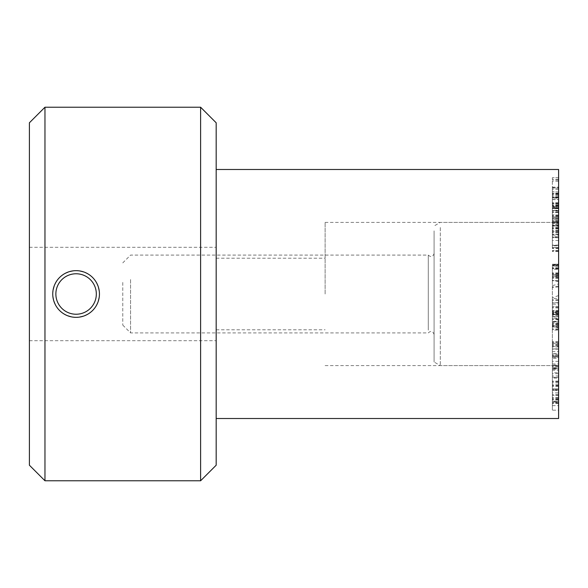 <?xml version="1.0" encoding="UTF-8"?>
<svg xmlns="http://www.w3.org/2000/svg" width="588" height="588" viewBox="0 0 588 588"><rect width="100%" height="100%" fill="white"/><g stroke="black" fill="none" stroke-linecap="round" stroke-linejoin="round"><path stroke-width="0.44" stroke-dasharray="2.94 2.21" d="M558.6 312.301L558.6 318.843L558.6 306.421L558.6 314.139L552.375 314.139L552.375 306.421L552.375 318.843L552.375 302.68L558.6 302.68L558.6 312.301L552.375 312.301M558.6 298.469L558.6 314.668L558.6 314.139L558.6 314.668L552.375 314.668L552.375 298.417L558.6 298.417L558.6 310.302L558.6 304.18L552.375 304.18L552.375 310.324L552.375 298.469M558.6 306.421L552.375 306.26L558.6 306.421M558.6 311.758L552.375 311.758M558.6 315.411L552.375 315.411M558.6 318.843L552.375 318.85M558.6 304.18L558.6 302.901L552.375 302.901L552.375 304.18M558.6 310.324L552.375 310.324L558.6 310.324M558.6 312.662L552.375 312.662M552.375 330.111L552.375 348.963L552.375 326.994L552.375 330.111L558.6 330.111L558.6 348.963L552.375 348.963L558.6 348.838L558.6 346.354L552.375 346.354M558.6 346.354L558.6 330.111M558.6 343.98L552.375 343.98M558.6 344.046L552.375 344.046M558.6 345.663L552.375 345.663M558.6 346.949L552.375 346.949M558.6 327.384L558.6 326.994L552.375 326.994L552.375 327.384M552.375 356.953L552.375 386.213L552.375 353.807L552.375 356.953L558.6 356.953L558.6 353.498L552.375 353.807M558.6 353.807L558.6 356.953M558.6 381.678L552.375 381.678M558.6 381.73L552.375 381.73M558.6 381.105L552.375 381.097M558.6 384.177L552.375 384.177M558.6 385.316L552.375 385.316M558.6 386.213L552.375 386.213L552.375 385.809L558.6 385.809L558.6 386.213M552.375 368.198L552.375 403.089L552.375 365.133L552.375 368.198L558.6 368.198L558.6 365.038L552.375 365.133M558.6 365.133L558.6 368.198M558.6 397.569L552.375 397.569M558.6 397.598L552.375 397.598M558.6 395.496L552.375 395.415L558.6 395.496M558.6 398.15L552.375 398.15M558.6 399.855L552.375 399.855M558.6 402.655L552.375 402.655L552.375 403.089L558.6 403.089L558.6 402.655M552.375 358.423L552.375 368.676L558.6 368.676L558.6 367.235L552.375 367.235L552.375 355.88L558.6 355.88L558.6 357.35L552.375 357.35L552.375 358.423L558.6 358.423L558.6 367.235L558.6 366.081L552.375 366.081M558.6 366.081L558.6 358.423M558.6 343.62L558.6 370.227L558.6 343.62L552.375 343.62L552.375 356.629L552.375 351.661L558.6 351.661L558.6 353.866L552.375 353.866L552.375 372.785L558.6 372.785L558.6 370.227L552.375 370.227L552.375 343.62M558.6 342.422L552.375 342.172L558.6 342.422M558.6 356.607L552.375 356.607L558.6 356.629M558.6 355.593L552.375 355.593M558.6 368.735L552.375 368.735M558.6 322.863L558.6 316.542L552.375 316.542L552.375 325.487L552.375 316.881L558.6 316.881L558.6 322.863L552.375 322.863M552.375 325.818L558.6 325.487L552.375 325.818M558.6 319.534L552.375 319.534M558.6 319.497L552.375 319.497M552.375 318.306L552.375 311.427L552.375 318.306L558.6 318.306L558.6 321.342L552.375 321.342L552.375 321.754L558.6 321.754L558.6 314.448L552.375 314.448L552.375 313.419L552.375 328.89L552.375 307.943L552.375 314.426L558.6 314.426L558.6 311.427L552.375 311.427L552.375 311.015L558.6 311.015L558.6 318.306M558.6 314.396L558.6 328.89L558.6 313.419L558.6 314.426L552.375 314.396M558.6 307.943L552.375 307.943L552.375 307.318L558.6 307.318L558.6 307.943M558.6 312.904L558.6 313.419L552.375 313.419L552.375 312.904L558.6 312.904L558.6 264.012L558.6 327.979L558.6 312.904L552.375 311.971L552.375 264.74L558.6 264.74L558.6 277.154L558.6 274.361L552.375 274.361L552.375 277.183L552.375 268.576L552.375 269.26L558.6 269.26L552.375 269.164L552.375 265.68L552.375 276.235L552.375 268.576L558.6 268.576L558.6 276.419L552.375 276.434L552.375 274.368L558.6 274.361L558.6 280.674L552.375 280.674L552.375 276.264L552.375 311.971M558.6 324.054L552.375 324.054M558.6 328.89L552.375 328.89L552.375 329.486L558.6 329.486L558.6 328.89M558.6 323.481L552.375 323.481M558.6 323.451L552.375 323.451M558.6 324.708L552.375 324.708L552.375 325.318L558.6 325.318L558.6 324.708M558.6 313.25L552.375 313.25M558.6 277.183L552.375 277.183L558.6 277.183M558.6 266.019L558.6 264.813L552.375 264.813L552.375 280.682L558.6 280.682L558.6 266.019L552.375 266.019M558.6 278.389L552.375 278.389M558.6 277.756L552.375 277.756M558.6 268.642L552.375 268.642M558.6 273.699L558.6 268.716L552.375 268.716L552.375 275.221L558.6 275.221L558.6 264.21L552.375 264.21L558.6 264.38L558.6 273.699L552.375 273.699M558.6 273.03L552.375 273.03M558.6 274.111L552.375 274.111M558.6 268.143L552.375 268.143M558.6 276.264L558.6 275.221L552.375 275.221L552.375 276.264L558.6 276.264M558.6 247.482L558.6 219.42L558.6 247.482L552.375 247.482L552.375 216.987L558.6 216.987L558.6 219.42L552.375 219.42L552.375 247.482M558.6 250.385L552.375 250.473L558.6 250.385M558.6 222.47L552.375 222.47L552.375 223.08L558.6 223.08L558.6 222.47M558.6 228.967L552.375 228.967M558.6 231.319L552.375 231.451L558.6 231.319M558.6 230.694L552.375 230.694M558.6 228.717L552.375 228.717M558.6 245.108L552.375 245.108M558.6 245.181L552.375 245.181M558.6 237.736L552.375 237.736M558.6 212.643L558.6 222.213L552.375 222.213L552.375 218.449L558.6 218.449L552.375 218.552L552.375 221.103L552.375 208.071L558.6 208.336L552.375 208.071L552.375 207.66L558.6 207.66L558.6 212.643L552.375 212.643M558.6 219.42L552.375 219.42M558.6 221.103L552.375 221.103L552.375 221.522L558.6 221.522L558.6 221.103L552.375 221.073M558.6 197.237L558.6 208.181L552.375 208.181L552.375 191.997L552.375 199.582L558.6 199.582L558.6 197.237L552.375 197.237M558.6 203.933L552.375 203.933M558.6 195.922L552.375 195.922M558.6 191.997L552.375 191.629L558.6 191.997M558.6 222.213L558.6 187.77L558.6 198.141L552.375 198.141L552.375 187.131L558.6 187.131L558.6 187.77L552.375 187.77L552.375 225.976L558.6 225.976L558.6 225.263L552.375 225.263L552.375 222.213M558.6 198.141L558.6 199.45L552.375 199.45L552.375 198.141M558.6 196.936L552.375 196.936M558.6 194.253L552.375 194.253M558.6 203.573L552.375 203.573M558.6 203.676L552.375 203.676M558.6 211.158L552.375 211.158M558.6 210.313L558.6 177.686L558.6 210.313L552.375 210.313L552.375 177.694L552.375 210.313M558.6 204.947L552.375 204.947M558.6 181.244L552.375 181.244M558.6 205.749L552.375 205.749M558.6 205.866L552.375 205.866M558.6 205.741L552.375 206.087L558.6 205.741M558.6 206.248L552.375 206.248M558.6 210.769L552.375 210.769M558.6 211.055L552.375 210.717L558.6 211.055M558.6 217.237L558.6 214.995L558.6 217.178L552.375 217.178L552.375 214.995L552.375 223.249L558.6 223.249L558.6 217.237L552.375 217.237M558.6 214.995L552.375 214.826L558.6 214.995M558.6 212.319L558.6 221.242L552.375 221.242L552.375 206.586L558.6 206.586L558.6 212.319L552.375 212.319M558.6 221.242L558.6 222.801L552.375 222.801L552.375 221.242M558.6 217.178L558.6 188.234L558.6 208.519L558.6 207.836L552.375 207.836L552.375 208.519L552.375 188.234L552.375 217.178M558.6 207.836L558.6 207.042L552.375 207.042L552.375 208.519L558.6 208.519L558.6 207.836M558.6 188.234L552.375 188.057L558.6 188.234M558.6 197.774L552.375 197.965L558.6 197.774M558.6 193.364L552.375 193.165L558.6 193.364M558.6 203.33L552.375 203.33M558.6 203.36L552.375 203.213L558.6 203.36M558.6 212.231L552.375 212.231M558.6 226.843L552.375 226.843L552.375 227.666L558.6 227.666L558.6 226.843M552.375 236.802L552.375 245.791L552.375 236.802L558.6 236.802L558.6 245.38L552.375 245.38L552.375 245.791L558.6 245.791L558.6 237.251L552.375 237.251L552.375 236.802M558.6 245.38L558.6 245.791L558.6 245.38M558.6 237.251L558.6 236.802L558.6 237.251M558.6 234.355L558.6 248.511L558.6 225.167L558.6 234.355L552.375 234.355L552.375 225.167L552.375 248.511L552.375 234.355M558.6 225.167L552.375 225.167L552.375 225.586L558.6 225.586L558.6 225.167M558.6 228.879L552.375 228.879M558.6 232.767L552.375 232.767M558.6 232.899L552.375 232.899M558.6 234.641L552.375 234.641M558.6 248.099L552.375 248.099L552.375 248.511L558.6 248.511L558.6 248.099M558.6 392.865L558.6 363.987L558.6 401.134L552.375 401.134L552.375 363.987L552.375 394.533L552.375 388.918L558.6 388.918L552.375 389.021L552.375 401.259L558.6 401.259L558.6 392.865L552.375 392.865M558.6 394.533L552.375 394.533M558.6 394.497L552.375 394.497M558.6 389.837L552.375 389.837M558.6 377.437L558.6 390.491L552.375 390.513L552.375 369.161L558.6 369.161L558.6 377.437L552.375 377.437M558.6 398.951L552.375 398.951M552.375 363.987L558.6 363.987M552.375 389.227L552.375 405.617L552.375 373.711L558.6 373.711L558.6 377.283L552.375 377.283L552.375 389.227L558.6 389.227L558.6 401.229L552.375 401.229M558.6 401.229L558.6 405.617L558.6 402.052L552.375 402.052M558.6 402.052L558.6 378.106L552.375 378.106M558.6 378.106L558.6 373.733M552.375 373.733L552.375 377.283M558.6 377.283L558.6 389.227M558.6 401.891L558.6 375.952L552.375 375.952L552.375 410.174L558.6 410.174L558.6 401.891L552.375 401.891M558.6 403.383L552.375 403.383L552.375 390.491L558.6 390.491L558.6 410.13M552.375 410.13L552.375 403.383M558.6 375.952L558.6 369.198M552.375 369.198L552.375 375.952M558.6 169.484L558.6 418.516M558.6 294L558.6 365.596L558.6 294M216.178 294L216.178 169.484L216.178 294M325.127 294L325.127 222.404L325.127 294M558.6 295.558L552.375 297.734M122.789 282.438L122.789 325.127L122.789 282.438M130.573 279.55L130.573 332.911L130.573 279.55M428.277 330.125L428.277 255.089L428.277 330.125M434.084 331.573L434.084 253.531L434.084 331.573M434.084 230.864L434.084 362.002L434.084 230.864M440.309 227.527L440.309 365.596L440.309 227.527M558.6 227.527L558.6 365.596L558.6 227.527M76.095 317.344C61.916 315.962 54.133 308.178 52.744 294C54.133 279.822 61.916 272.038 76.095 270.656C90.273 272.038 98.056 279.822 99.438 294C98.056 308.178 90.273 315.962 76.095 317.344M29.4 294L29.4 247.305L29.4 294M44.967 107.222L44.967 480.778M29.4 465.211L29.4 122.789M200.611 480.778L200.611 107.222M216.178 122.789L216.178 465.211M558.6 307.281L552.375 307.281M558.6 316.726L552.375 316.726M558.6 300.461L552.375 300.461M558.6 299.762L552.375 299.762M558.6 345.399L552.375 345.399M558.6 342.488L552.375 342.488M558.6 382.45L552.375 382.45M558.6 354.821L552.375 354.821M558.6 399.803L552.375 399.803M558.6 366.993L552.375 366.993M558.6 361.377L552.375 361.377M558.6 344.303L552.375 344.303M558.6 268.731L552.375 268.731M558.6 265.901L552.375 265.901L558.6 264.343M558.6 265.489L552.375 265.489M558.6 272.898L552.375 272.898M558.6 228.975L552.375 228.975M558.6 220.382L552.375 220.382M558.6 240.47L552.375 240.47M558.6 221.272L552.375 221.272M558.6 204.021L552.375 204.021M558.6 207.865L552.375 207.865M558.6 179.34L552.375 179.34M558.6 177.694L552.375 177.694L558.6 177.686M558.6 180.097L552.375 180.097M558.6 197.443L552.375 197.443M558.6 197.546L552.375 197.546M558.6 205.844L552.375 205.844M558.6 206.204L552.375 206.204M558.6 215.649L552.375 215.649M558.6 215.546L552.375 215.546M558.6 210.952L552.375 210.952M558.6 210.6L552.375 210.6M558.6 216.2L552.375 216.2M558.6 216.935L552.375 216.935M558.6 205.521L552.375 205.521M558.6 189.432L552.375 189.432M558.6 193.739L552.375 193.739M558.6 218.582L552.375 218.582M558.6 224.094L552.375 224.094M558.6 230.437L552.375 230.437M558.6 228.218L552.375 228.218M558.6 365.721L552.375 365.721M558.6 399.267L552.375 399.267M558.6 367.088L552.375 367.088M558.6 390.145L552.375 390.145M558.6 388.881L552.375 388.881M558.6 281.689L552.375 280.138M558.6 321.577L552.375 322.195M558.6 327.847L552.375 326.222M558.6 320.217L552.375 318.593M558.6 313.161L552.375 314.058M558.6 286.106L552.375 287.003M558.6 286.893L552.375 287.51M558.6 266.945L552.375 267.562M558.6 275.618L552.375 276.235M558.6 314.727L552.375 314.727M558.6 349.147L552.375 349.147M558.6 326.546L552.375 326.546M558.6 386.301L552.375 386.301M558.6 395.349L552.375 395.349M558.6 403.221L552.375 403.221M558.6 341.701L552.375 341.701M558.6 274.324L552.375 274.324M558.6 268.562L552.375 268.562M558.6 280.792L552.375 280.792M558.6 276.419L552.375 276.419M558.6 232.017L552.375 232.017M558.6 236.993L552.375 236.993M558.6 251.017L552.375 251.017M558.6 206.087L552.375 206.087M558.6 194.907L552.375 194.907M558.6 210.717L552.375 210.717M558.6 218.185L552.375 218.185M558.6 208.689L552.375 208.689M558.6 193.136L552.375 193.136M558.6 202.544L552.375 202.544M552.375 247.526L558.6 247.526M552.375 235.097L558.6 235.097M558.6 225.035L552.375 225.035M558.6 251.524L552.375 251.524M552.375 405.617L558.6 405.617M216.178 329.802L325.127 329.802M216.178 258.198L325.127 258.198M325.127 365.596L558.6 365.596L440.309 365.596L434.084 362.002M325.127 222.404L558.6 222.404L440.309 222.404L434.084 225.998M552.375 326.311L558.6 327.979M552.375 285.621L558.6 283.953M552.375 265.68L558.6 264.012M122.789 325.127L130.573 332.911L428.277 332.911C430.953 330.515 432.886 331.037 434.084 334.469M122.789 262.873L130.573 255.089L428.277 255.089C430.953 257.485 432.886 256.963 434.084 253.531M29.4 340.695L216.178 340.695M29.4 247.305L216.178 247.305"/><path stroke-width="0.88" d="M216.178 418.516L558.6 418.516L558.6 169.484L216.178 169.484M76.095 314.235A20.235 20.235 0 0 1 58.572 283.886A20.235 20.235 0 0 1 93.617 283.886A20.235 20.235 0 0 1 76.095 314.235M76.095 317.344A23.344 23.344 0 0 0 99.438 294A23.344 23.344 0 0 0 76.095 270.656A23.344 23.344 0 0 0 52.744 294A23.344 23.344 0 0 0 76.095 317.344M44.967 294L44.967 107.222L200.611 107.222L200.611 480.778L44.967 480.778L44.967 294M44.967 107.222L29.4 122.789L29.4 465.211L44.967 480.778M200.611 480.778L216.178 465.211L216.178 122.789L200.611 107.222"/></g></svg>
